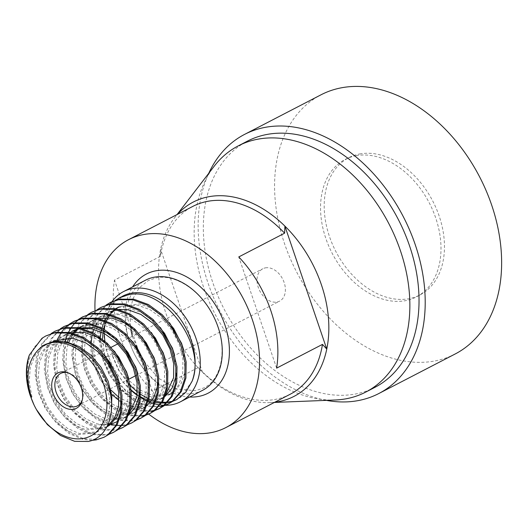 <?xml version="1.0" encoding="UTF-8"?>
<svg xmlns="http://www.w3.org/2000/svg" width="528" height="528" viewBox="0 0 528 528"><rect width="100%" height="100%" fill="white"/><g stroke="black" fill="none" stroke-linecap="round" stroke-linejoin="round"><path stroke-width="0.4" stroke-dasharray="2.64 1.98" d="M189.697 397.003A67.089 47.408 62.6 0 1 135.135 355.423A67.089 47.408 62.6 0 1 132.647 286.862M202.567 390.337A62.02 43.824 62.6 0 1 193.809 393.334A62.02 43.824 62.6 0 1 132.35 349.529A62.02 43.824 62.6 0 1 145.517 280.196M274.778 402.23A109.441 77.332 62.6 0 1 269.927 402.62A109.441 77.332 62.6 0 1 202.495 372.253A109.441 77.332 62.6 0 1 160.637 249.295A109.441 77.332 62.6 0 1 174.346 218.09A109.441 77.332 62.6 0 1 177.461 214.355M335.234 400A138.626 97.957 62.6 0 1 215.028 314.035A138.626 97.957 62.6 0 1 214.163 166.261M374.939 387.328A138.626 97.957 62.6 0 1 355.364 394.02A138.626 97.957 62.6 0 1 217.985 296.109A138.626 97.957 62.6 0 1 247.421 141.134M326.317 400.356A145.926 103.112 62.6 0 1 220.117 311.401A145.926 103.112 62.6 0 1 208.725 173.336M455.222 353.958A145.926 103.112 62.6 0 1 434.617 361.007A145.926 103.112 62.6 0 1 290.004 257.941A145.926 103.112 62.6 0 1 320.984 94.816M359.693 153.971A77.293 54.622 62.6 0 1 435.976 207.821A77.293 54.622 62.6 0 1 420.895 294.433A77.293 54.622 62.6 0 1 408.969 298.709A77.293 54.622 62.6 0 1 332.053 243.368A77.293 54.622 62.6 0 1 349.807 157.192A77.293 54.622 62.6 0 1 359.693 153.971M356.09 155.707A77.418 54.701 62.6 0 1 432.491 209.642A77.418 54.701 62.6 0 1 417.384 296.386A77.418 54.701 62.6 0 1 405.438 300.67A77.418 54.701 62.6 0 1 328.409 245.243A77.418 54.701 62.6 0 1 346.19 158.935A77.418 54.701 62.6 0 1 356.09 155.707M265.393 267.861A18.242 12.89 62.6 0 1 283.47 280.744A18.242 12.89 62.6 0 1 279.596 301.132A18.242 12.89 62.6 0 1 277.022 302.016A18.242 12.89 62.6 0 1 258.944 289.133A18.242 12.89 62.6 0 1 262.819 268.739A18.242 12.89 62.6 0 1 265.393 267.861M67.874 372.748A18.242 12.89 62.6 0 1 68.785 373.006A18.242 12.89 62.6 0 1 82.493 399.472A18.242 12.89 62.6 0 1 82.177 400.356M131.089 389.915A58.37 41.243 62.6 0 1 114.55 369.514A58.37 41.243 62.6 0 1 111.751 364.102A58.37 41.243 62.6 0 1 108.299 355.588A58.37 41.243 62.6 0 1 104.887 341.088M104.32 333.472A58.37 41.243 62.6 0 1 104.399 329.32M104.755 325.274A58.37 41.243 62.6 0 1 122.879 296.036M165.29 405.319A62.02 43.824 62.6 0 1 164.696 405.313M164.617 405.306A62.02 43.824 62.6 0 1 164.208 405.299M160.42 404.983A62.02 43.824 62.6 0 1 159.779 404.897M154.843 403.867A62.02 43.824 62.6 0 1 154.07 403.649M148.269 401.57A62.02 43.824 62.6 0 1 147.371 401.174M140.587 397.544A62.02 43.824 62.6 0 1 139.531 396.871M139.055 396.554A62.02 43.824 62.6 0 1 137.141 395.241M131.149 390.416A62.02 43.824 62.6 0 1 114.642 369.679A62.02 43.824 62.6 0 1 111.665 363.931A62.02 43.824 62.6 0 1 109.593 305.507M110.273 304.326A62.02 43.824 62.6 0 1 110.537 303.89M167.521 402.653A58.37 41.243 62.6 0 1 166.835 402.752M161.792 403.049A58.37 41.243 62.6 0 1 161.04 403.029M155.509 402.402A58.37 41.243 62.6 0 1 154.678 402.237M154.394 402.178A58.37 41.243 62.6 0 1 153.919 402.072M153.067 401.867A58.37 41.243 62.6 0 1 150.11 401.009M148.546 400.468A58.37 41.243 62.6 0 1 147.622 400.112M145.979 399.439A58.37 41.243 62.6 0 1 144.421 398.726M140.646 396.746A58.37 41.243 62.6 0 1 139.564 396.106M139.174 395.868A58.37 41.243 62.6 0 1 137.221 394.607M160.307 406.666L147.055 406.144L133.32 400.297L120.496 389.677L109.89 375.302L102.571 358.558L99.304 341.055L100.465 324.482L105.95 310.484L115.269 300.34M108.299 355.588L103.712 357.964L112.187 355.436L114.477 354.248L111.738 353.806L108.299 355.588M161.449 406.072C140.336 410.573 112.325 387.658 103.712 357.964M30.367 395.954L27.106 378.451L28.261 361.885L33.766 347.846L43.131 337.696L46.926 335.372M92.05 440.332L82.87 439.388L69.142 433.541L56.318 422.921L45.705 408.547L38.392 391.802L35.125 374.299L36.28 357.727L41.765 343.728L51.091 333.584M105.211 436.656L97.271 439.316L84.018 438.794L70.29 432.947L57.466 422.327L46.853 407.953L39.534 391.208L36.274 373.705L37.429 357.133L42.933 343.101L52.298 332.944L56.093 330.627M109.045 434.24L105.296 435.164L92.044 434.636L78.309 428.789L65.485 418.176L54.879 403.801L47.56 387.05L44.293 369.547L45.454 352.981L50.939 338.983L60.258 328.838M114.378 431.911L106.438 434.57L93.185 434.042L79.457 428.195L66.634 417.582L56.021 403.207L48.701 386.456L45.441 368.953L46.596 352.387L52.107 338.349L61.466 328.198L65.261 325.875M118.213 429.495L114.464 430.412L101.211 429.891L87.476 424.043L74.659 413.424L64.046 399.049L56.727 382.305L53.467 364.802L54.622 348.229L57.281 339.742M57.519 339.181L57.697 338.791M61.347 332.33L61.769 331.742M64.911 327.994L65.386 327.505M68.897 324.469L69.425 324.086M123.545 427.159L115.606 429.818L102.353 429.297L88.625 423.449L75.801 412.83L65.188 398.455L57.875 381.711L54.608 364.208L55.763 347.635L61.274 333.597L70.633 323.446L74.428 321.13M127.38 424.743L123.631 425.667L110.378 425.139L96.644 419.291L83.827 408.672L73.214 394.297L65.894 377.553L62.634 360.05L63.789 343.484L69.274 329.479L78.593 319.334M122.615 425.363L121.922 425.423M116.82 425.396L116.054 425.324M111.23 424.479L109.989 424.149M108.405 423.68L96.241 417.701L84.968 408.078L74.362 393.703L67.043 376.959L63.776 359.456L65.208 341.695M66.343 337.729L66.726 336.626M67.294 335.135L67.934 333.617M68.224 332.983L68.574 332.257M71.247 327.598L71.663 326.99M74.758 323.143L75.227 322.648M78.692 319.526L79.213 319.13M83.028 316.681L83.596 316.378M136.547 419.998L132.799 420.915L119.546 420.387L105.818 414.546L92.994 403.927L82.381 389.552L75.062 372.801L71.801 355.304L72.956 338.732L78.441 324.733L87.76 314.589M137.069 419.595L133.947 420.321L120.694 419.8L106.96 413.952L94.142 403.333L83.53 388.958L76.21 372.214L72.95 354.71L74.105 338.138L79.609 324.1L88.975 313.949L92.763 311.632M141.966 416.163L128.713 415.642L114.985 409.794L102.161 399.175L91.549 384.8L84.229 368.056L80.969 350.552L82.124 333.986L87.608 319.981L96.934 309.837M143.114 415.569L129.862 415.048L116.127 409.2L103.31 398.581L92.697 384.206L85.378 367.462L82.117 349.958L83.272 333.392L88.777 319.354L98.142 309.197L101.937 306.88M151.133 411.418L137.881 410.89L124.153 405.049L111.329 394.429L100.716 380.054L93.403 363.304L90.136 345.8L91.291 329.234L96.776 315.236L106.102 305.092M152.282 410.824L139.029 410.296L125.301 404.455L112.477 393.835L101.864 379.46L94.545 362.71L91.285 345.206L92.44 328.64L97.944 314.602L107.309 304.451L111.104 302.135M132.713 422.413L124.78 425.073M141.88 417.661L141.299 417.952M145.715 415.246L145.088 415.437M151.048 412.909L150.473 413.206M146.236 414.843L145.603 415.021M154.882 410.494L154.262 410.692M160.222 408.164L159.641 408.454M155.404 410.098L154.77 410.276M164.056 405.748L163.429 405.94M169.389 403.412L168.808 403.702M164.571 405.346L163.937 405.524M148.685 414.097A105.798 74.758 62.6 0 1 95.02 310.57M160.347 256.357L114.503 280.104A105.798 74.758 -117.4 0 0 152.361 391.307L198.198 367.561L202.495 372.253L160.637 249.295L160.347 256.357A105.798 74.758 62.6 0 1 192.746 206.435M290.07 394.31A105.798 74.758 62.6 0 1 275.128 399.425A105.798 74.758 62.6 0 1 198.198 367.561M33.825 404.481L36.61 409.86M172.775 401.326L172.141 401.544M192.139 381.13L180.906 397.096L176.999 399.465M173.224 400.996L172.597 401.194M168.003 402.138L167.317 402.211M162.268 402.296L161.515 402.244M155.951 401.326L155.113 401.115M152.137 400.204L150.902 399.755M148.889 398.93L147.946 398.501M140.752 394.423L139.616 393.644M139.498 393.558L137.425 392.02M130.423 385.724L119.057 370.557L111.738 353.806M31.251 396.878L31.964 396.99L31.39 397.287M38.59 349.549L44.26 345.655L64.007 343.068L76.738 347.681L88.678 356.42L98.71 368.405L105.89 382.444L109.567 397.135L109.421 411.015L105.514 422.71L98.274 431.046L95.271 432.914L77.055 434.702L65.241 429.614L54.219 420.4L45.104 407.939L38.841 393.426L36.076 378.259L37.138 363.898L41.963 351.734L50.12 342.923L55.717 339.715L75.471 337.128L88.196 341.741L100.142 350.48L105.461 356.149M107.072 426.565L104.438 428.162L86.222 429.95L74.408 424.868L63.386 415.655L54.272 403.187L48.008 388.681L45.25 373.514L46.306 359.152L51.13 346.982L59.288 338.171L62.594 336.158L82.348 333.571L95.073 338.177L107.012 346.916L117.044 358.908L124.225 372.946L127.901 387.638L127.756 401.518L123.856 413.213L116.609 421.549L113.606 423.41L95.39 425.205L83.576 420.116L72.554 410.903L63.439 398.442L57.176 383.929L54.417 368.762L55.48 354.4L60.298 342.236L68.462 333.419L71.762 331.406M79.675 328.72L81.906 328.396M129.063 413.906L122.773 418.664L104.557 420.453L92.75 415.364L81.721 406.151L72.607 393.69L66.343 379.177L63.584 364.01L64.647 349.655L67.096 342.032M69.267 337.808L70.072 336.547M72.065 333.868L73.603 332.145M76.573 329.459L77.623 328.68M78.065 328.363L79.035 327.736M132.97 341.9L127.644 336.23L115.705 327.492L102.973 322.885L83.219 325.472L80.929 326.654L100.683 324.067L113.408 328.68L125.354 337.418L135.379 349.404L142.567 363.442L146.243 378.134L146.098 392.02L142.19 403.715L134.95 412.051L131.941 413.912L113.725 415.708L101.917 410.619L90.889 401.405L81.781 388.945L75.511 374.431L72.752 359.264L73.814 344.903L78.639 332.732L86.797 323.921L90.097 321.908L109.85 319.321L122.582 323.935L134.521 332.673L144.553 344.659L151.734 358.697L155.41 373.388L155.265 387.275L151.358 398.963L144.118 407.306L141.108 409.167L122.899 410.956L111.085 405.867L100.063 396.653L90.948 384.193L84.678 369.679L81.919 354.512L82.982 340.157L87.806 327.987L95.964 319.176L99.271 317.156L119.018 314.569L131.749 319.183L143.689 327.921L153.721 339.907L160.901 353.945L164.578 368.636L164.432 382.523L160.525 394.218L153.285 402.554L150.282 404.415L140.019 407.048M138.89 407.062L133.973 406.606M130.997 405.933L119.13 400.396M111.639 394.357L109.23 391.908L100.115 379.447L93.852 364.934L91.153 342.184M91.905 336.607L92.829 332.726M93.958 329.353L95.858 325.182M96.776 323.565L105.131 314.424L108.438 312.411L118.582 309.401M165.739 394.904L159.449 399.67L141.233 401.458L129.419 396.37L118.397 387.156L109.283 374.695L103.019 360.182L100.327 337.438M101.072 331.861L101.495 329.881M101.713 329.03L101.996 327.974M103.125 324.608L103.765 323.037M104.577 321.301L105.026 320.437M105.943 318.813L106.742 317.552M108.735 314.873L110.279 313.144M113.249 310.464L114.292 309.685M114.741 309.368L115.705 308.741M118.767 307.091L119.896 306.471L117.605 307.659L137.353 305.072L150.084 309.685L162.023 318.424L172.055 330.409L179.236 344.447L182.912 359.139L182.767 373.025L178.867 384.721L171.62 393.056L168.617 394.918L150.401 396.706L138.587 391.624L127.565 382.411L118.45 369.95L112.187 355.436M31.964 396.99L29.205 381.823L30.261 367.462L35.086 355.291L43.243 346.48L46.55 344.467L54.912 341.695M111.316 411.972L107.309 422.38L100.564 429.858L97.561 431.726L79.345 433.514L67.531 428.426L56.509 419.212L47.395 406.751L41.131 392.238L38.372 377.071L39.435 362.716L44.253 350.546L52.417 341.735L55.717 339.715M119.44 383.024L121.268 401.933M106.9 426.881L88.513 428.762L76.705 423.68L65.677 414.467L56.562 402.006L50.299 387.493L47.54 372.326L48.602 357.964L53.427 345.794L61.585 336.983L64.885 334.97L62.594 336.158M69.201 333.175L70.877 332.693M99.112 337.979L109.309 345.734L114.629 351.397M128.608 378.272L130.053 400.33L126.146 412.025L118.906 420.361L113.606 423.41M111.045 424.076L109.751 424.38M107.983 424.664L97.68 424.017L85.873 418.928L74.844 409.715L65.736 397.254L59.466 382.741L56.707 367.574L57.77 353.212L62.594 341.048L70.752 332.237L74.052 330.218M78.368 328.429L80.045 327.947M108.28 333.234L118.477 340.982L123.796 346.652M137.775 373.527L139.603 392.436M128.581 415.232L127.307 416.15M122.773 418.664L125.063 417.476L106.854 419.265L95.04 414.183L84.018 404.969L74.903 392.502L68.633 377.995L65.875 362.828L66.937 348.467L68.746 342.415M70.798 337.953L71.564 336.62M73.181 334.191L73.755 333.425M74.065 333.036L74.963 331.967M77.847 329.109L79.457 327.822M146.942 368.775L148.388 390.832L144.481 402.527L137.24 410.863L134.237 412.724L116.021 414.52L104.207 409.431L93.185 400.217L84.071 387.757L77.801 373.243L75.042 358.076L76.105 343.715L80.929 331.551L89.087 322.733L92.393 320.72L90.097 321.908M96.703 318.932L98.386 318.45M126.614 323.737L136.811 331.485L142.138 337.148M156.11 364.03L157.945 382.939M146.916 405.735L145.642 406.652M141.108 409.167L143.405 407.979L125.189 409.768L113.375 404.679L102.353 395.465L93.238 383.005L86.975 368.491L84.216 353.324L85.272 338.969L90.097 326.799L98.254 317.988L101.561 315.968L121.308 313.381L134.039 317.995L145.979 326.733L151.305 332.402M165.277 359.278L166.723 381.335L162.815 393.03L155.575 401.366L152.572 403.227L134.356 405.022L119.13 397.591M110.801 389.935L96.142 363.746L93.383 348.579L94.446 334.217L99.264 322.047L107.428 313.236L110.728 311.223L130.482 308.636L143.207 313.249L155.146 321.988L160.472 327.65M174.451 354.532L176.279 373.435M165.251 396.238L163.984 397.155M159.449 399.67L161.74 398.482L143.524 400.27L131.716 395.182L120.688 385.968L111.573 373.507L105.31 358.994L102.472 339.075M103.006 332.785L103.363 330.673M103.488 330.053L103.732 328.931M104.821 325.076L105.415 323.42M106.036 321.902L106.445 320.998M107.474 318.958L108.233 317.625M109.857 315.19L110.431 314.431M110.741 314.035L111.639 312.965M114.517 310.114L116.134 308.827M119.896 306.471L139.649 303.884L152.374 308.497L164.32 317.236L169.64 322.905M183.619 349.78L185.064 371.837L181.157 383.533L173.917 391.868L170.907 393.73L152.691 395.525L140.884 390.436L129.855 381.223L120.74 368.762L114.477 354.248M276.632 368.128L238.775 256.931M152.361 391.307L114.503 280.104M132.31 336.343L142.395 359.456L158.374 378.134L177.329 389.11L195.69 390.7L203.729 387.948C222.948 379.216 228.538 344.804 213.332 315.982C200.878 290.308 174.867 273.695 156.176 277.88L148.137 280.625L139.049 287.991L132.739 299.158L129.862 313.368L130.786 329.413M183.586 275.279C212.758 288.446 234.617 330.653 228.545 362.076M269.927 402.62L274.375 402.442M174.346 218.09L177.058 214.559M420.895 294.433L417.384 296.386M77.431 405.854L128.878 379.203M135.722 375.659L279.596 301.132M68.785 373.006L66.931 372.418M82.493 399.472L81.906 401.326M60.654 373.461L111.17 347.292M117.869 343.82L262.819 268.739M349.807 157.192L346.19 158.935M176.57 399.696L177.408 399.26M44.26 345.655L46.55 344.467M95.271 432.914L97.561 431.726M104.438 428.162L106.729 426.974M131.941 413.912L134.237 412.724M99.271 317.156L101.561 315.968M150.282 404.415L152.572 403.227M108.438 312.411L110.728 311.223"/><path stroke-width="0.79" d="M132.647 286.862A67.089 47.408 62.6 0 1 155.846 270.805A67.089 47.408 62.6 0 1 183.586 275.279A67.089 47.408 62.6 0 1 228.545 362.076A67.089 47.408 62.6 0 1 198.614 396.429A67.089 47.408 62.6 0 1 189.697 397.003M112.002 301.686A62.02 43.824 62.6 0 1 123.493 291.608L145.517 280.196A62.02 43.824 62.6 0 1 154.275 277.2A62.02 43.824 62.6 0 1 215.734 321.004A62.02 43.824 62.6 0 1 202.567 390.337L180.543 401.742A62.02 43.824 62.6 0 1 171.785 404.738A62.02 43.824 62.6 0 1 165.29 405.319M177.461 214.355A109.441 77.332 62.6 0 1 208.817 196.72A109.441 77.332 62.6 0 1 284.909 226.116A109.441 77.332 62.6 0 1 326.766 349.074A109.441 77.332 62.6 0 1 278.579 401.65A109.441 77.332 62.6 0 1 274.778 402.23M177.058 214.559L214.163 166.261A138.626 97.957 62.6 0 1 238.253 145.886A138.626 97.957 62.6 0 1 257.829 139.187A138.626 97.957 62.6 0 1 395.208 237.105A138.626 97.957 62.6 0 1 365.772 392.073A138.626 97.957 62.6 0 1 346.196 398.772A138.626 97.957 62.6 0 1 335.234 400L274.375 402.442M238.253 145.886L247.421 141.134A138.626 97.957 62.6 0 1 266.996 134.442A138.626 97.957 62.6 0 1 404.375 232.353A138.626 97.957 62.6 0 1 374.939 387.328L365.772 392.073M208.725 173.336A145.926 103.112 62.6 0 1 244.563 134.402A145.926 103.112 62.6 0 1 265.168 127.354A145.926 103.112 62.6 0 1 409.781 230.419A145.926 103.112 62.6 0 1 378.794 393.545A145.926 103.112 62.6 0 1 358.189 400.594A145.926 103.112 62.6 0 1 326.317 400.356M244.563 134.402L320.984 94.816A145.926 103.112 62.6 0 1 341.596 87.767A145.926 103.112 62.6 0 1 486.209 190.832A145.926 103.112 62.6 0 1 455.222 353.958L378.794 393.545M82.177 400.356A18.242 12.89 62.6 0 1 77.431 405.854A18.242 12.89 62.6 0 1 74.857 406.732A18.242 12.89 62.6 0 1 56.78 393.848A18.242 12.89 62.6 0 1 60.654 373.461A18.242 12.89 62.6 0 1 63.228 372.577A18.242 12.89 62.6 0 1 67.874 372.748M60.859 371.95A19.925 14.078 62.6 0 1 66.931 372.418A19.925 14.078 62.6 0 1 81.906 401.326A19.925 14.078 62.6 0 1 73.557 409.259A19.925 14.078 62.6 0 1 53.064 393.241A19.925 14.078 62.6 0 1 60.859 371.95M104.887 341.088A58.37 41.243 62.6 0 1 104.32 333.472M104.399 329.32A58.37 41.243 62.6 0 1 104.755 325.274M115.269 300.34L122.879 296.036A58.37 41.243 62.6 0 1 131.122 293.212A58.37 41.243 62.6 0 1 180.906 319.862A58.37 41.243 62.6 0 1 192.139 381.13L185.83 392.212L176.57 399.696L172.775 401.326M164.208 405.299A62.02 43.824 62.6 0 1 160.42 404.983M159.779 404.897A62.02 43.824 62.6 0 1 154.843 403.867M154.07 403.649A62.02 43.824 62.6 0 1 152.618 403.207M152.434 403.148A62.02 43.824 62.6 0 1 148.269 401.57M147.371 401.174A62.02 43.824 62.6 0 1 140.587 397.544M139.531 396.871A62.02 43.824 62.6 0 1 139.055 396.554M137.141 395.241A62.02 43.824 62.6 0 1 131.149 390.416M109.593 305.507A62.02 43.824 62.6 0 1 110.273 304.326M110.537 303.89A62.02 43.824 62.6 0 1 111.923 301.792M123.493 291.608A62.02 43.824 62.6 0 1 132.251 288.611A62.02 43.824 62.6 0 1 193.71 332.416A62.02 43.824 62.6 0 1 180.543 401.742M172.141 401.544L168.326 402.514A58.37 41.243 62.6 0 1 167.521 402.653M166.835 402.752A58.37 41.243 62.6 0 1 161.792 403.049M161.04 403.029A58.37 41.243 62.6 0 1 155.509 402.402M153.919 402.072A58.37 41.243 62.6 0 1 153.067 401.867M150.11 401.009A58.37 41.243 62.6 0 1 148.546 400.468M147.622 400.112A58.37 41.243 62.6 0 1 145.979 399.439M144.421 398.726A58.37 41.243 62.6 0 1 140.646 396.746M139.564 396.106A58.37 41.243 62.6 0 1 139.174 395.868M137.221 394.607A58.37 41.243 62.6 0 1 131.089 389.915M42.735 345.787A51.071 36.089 62.6 0 1 50.926 342.791A51.071 36.089 62.6 0 1 103.455 383.843A51.071 36.089 62.6 0 1 83.483 438.425A51.071 36.089 62.6 0 1 36.432 409.55A51.071 36.089 62.6 0 1 33.977 404.818A51.071 36.089 62.6 0 1 30.961 397.366L31.39 397.287C25.139 376.794 27.542 360.881 38.59 349.549L42.735 345.787L51.038 342.335C71.471 336.785 98.756 357.575 107.646 384.292C117.645 410.936 108.062 437.89 88.202 441.467L74.639 441.322L60.509 435.488L47.368 424.611L36.432 409.55M119.123 297.977L127.684 294.994C163.502 285.212 206.87 345.629 192.139 381.13M33.977 404.818L30.367 395.954A58.37 41.243 62.6 0 1 29.377 354.968L41.983 338.29L45.784 335.966L54.331 332.99L68.501 333.036L83.153 338.408L96.888 348.553L108.418 362.452L116.655 378.728L120.833 395.756L120.595 411.847L116.002 425.41L107.56 435.085L104.062 437.25L96.129 439.91L92.05 440.332M45.784 335.966L55.48 332.396L69.65 332.442L84.295 337.814L98.036 347.959L109.567 361.858L117.797 378.134L121.981 395.162L121.744 411.253L117.15 424.816L108.702 434.491L104.056 437.25M51.091 333.584L54.945 331.221L63.505 328.238L77.669 328.291L92.321 333.663L106.062 343.807L117.586 357.707L125.822 373.976L130 391.004L129.763 407.095L125.176 420.658L116.728 430.34L113.23 432.505L109.045 434.24M54.952 331.221L64.647 327.644L78.817 327.697L93.469 333.069L107.204 343.213L118.734 357.113L126.971 373.382L131.149 390.41L130.911 406.507L126.317 420.064L117.869 429.746L113.23 432.505M60.258 328.838L64.112 326.469L72.673 323.492L86.843 323.539L101.488 328.911L115.229 339.055L126.753 352.955L134.99 369.224L139.168 386.252L138.93 402.349L134.343 415.912L125.895 425.588L122.397 427.753L118.213 429.495M64.119 326.469L73.814 322.898L87.985 322.945L102.637 328.317L116.371 338.461L127.901 352.361L136.138 368.63L140.316 385.658L140.078 401.755L135.485 415.318L127.043 424.994L122.397 427.753M57.281 339.742L57.519 339.181M57.697 338.791L61.347 332.33M61.769 331.742L64.911 327.994M65.386 327.505L68.897 324.469M69.425 324.086L73.286 321.724L81.84 318.74L96.01 318.793L110.656 324.166L124.397 334.303L135.927 348.203L144.157 364.478L148.342 381.506L148.097 397.597L143.51 411.16L135.062 420.842L131.564 423.001L127.38 424.743M74.428 321.13L82.982 318.146L97.152 318.199L111.804 323.572L125.539 333.709L137.069 347.609L145.306 363.884L149.483 380.912L149.246 397.003L144.659 410.566L136.211 420.248L131.564 423.001M78.593 319.334L82.454 316.972L91.007 313.995L105.178 314.041L119.823 319.414L133.564 329.558L145.094 343.457L153.325 359.726L157.509 376.754L157.271 392.852L152.678 406.415L144.23 416.09L140.738 418.255L136.547 419.998M124.78 425.073L122.615 425.363M121.922 425.423L116.82 425.396M116.054 425.324L111.23 424.479M109.989 424.149L108.405 423.68M65.208 341.695L66.343 337.729M66.726 336.626L67.294 335.135M67.934 333.617L68.224 332.983M68.574 332.257L71.247 327.598M71.663 326.99L74.758 323.143M75.227 322.648L78.692 319.526M79.213 319.13L83.028 316.681M82.454 316.972L92.156 313.401L106.326 313.447L120.971 318.82L134.713 328.964L146.236 342.863L154.473 359.132L158.651 376.16L158.413 392.258L153.826 405.821L145.378 415.496L140.732 418.255M87.76 314.589L91.621 312.226L100.175 309.243L114.345 309.296L128.997 314.662L142.732 324.806L154.262 338.705L162.499 354.981L166.676 372.009L166.439 388.1L161.845 401.663L153.397 411.338L149.906 413.503L145.715 415.246M91.621 312.22L101.323 308.649L115.493 308.702L130.139 314.068L143.88 324.212L155.41 338.111L163.64 354.387L167.825 371.415L167.581 387.506L162.994 401.069L154.546 410.751L151.048 412.909M96.934 309.837L100.789 307.474L109.342 304.491L123.512 304.544L138.164 309.916L151.899 320.06L163.429 333.96L171.666 350.229L175.844 367.257L175.606 383.354L171.013 396.911L162.571 406.593L159.073 408.758L154.882 410.494M100.795 307.474L110.491 303.897L124.661 303.95L139.306 309.322L153.047 319.466L164.578 333.366L172.808 349.635L176.992 366.663L176.748 382.76L172.161 396.323L163.713 405.999L159.067 408.758M106.102 305.092L109.956 302.729L118.51 299.746L132.68 299.792L147.332 305.164L161.066 315.308L172.597 329.208L180.833 345.484L185.011 362.512L184.774 378.602L180.187 392.165L171.739 401.841L168.241 404.006L164.056 405.748M111.104 302.135L119.658 299.152L133.828 299.204L148.48 304.57L162.215 314.714L173.745 328.614L181.982 344.89L186.16 361.918L185.922 378.008L181.328 391.571L172.88 401.247L168.241 404.006M141.299 417.952L137.069 419.595M145.088 415.437L141.966 416.163M150.473 413.206L146.236 414.843M145.603 415.021L143.114 415.569M154.262 410.692L151.133 411.418M159.641 408.454L155.404 410.098M154.77 410.276L152.282 410.824M163.429 405.94L160.307 406.666M168.808 403.702L164.571 405.346M163.937 405.524L161.449 406.072M95.02 310.57A105.798 74.758 62.6 0 1 128.568 239.672A105.798 74.758 62.6 0 1 143.51 234.564A105.798 74.758 62.6 0 1 248.351 309.289A105.798 74.758 62.6 0 1 225.892 427.555A105.798 74.758 62.6 0 1 210.949 432.67A105.798 74.758 62.6 0 1 148.685 414.097M128.568 239.672L192.746 206.435A105.798 74.758 62.6 0 1 207.689 201.32A105.798 74.758 62.6 0 1 284.618 233.185L284.909 226.116L326.766 349.074L322.469 344.388A105.798 74.758 62.6 0 1 290.07 394.31L225.892 427.555M322.469 344.388L276.632 368.128A105.798 74.758 62.6 0 0 238.775 256.931L284.618 233.185M29.377 354.968C25.377 368.062 25.826 382.001 30.716 396.792L30.961 397.366M176.999 399.465L173.224 400.996M172.597 401.194L168.003 402.138M167.317 402.211L162.268 402.296M161.515 402.244L155.951 401.326M155.113 401.115L152.137 400.204M150.902 399.755L148.889 398.93M147.946 398.501L140.752 394.423M137.425 392.02L130.423 385.724M30.716 396.792L31.251 396.878M53.427 340.903L73.174 338.316L85.906 342.929L97.845 351.668L107.877 363.653L115.058 377.692L118.734 392.383L118.589 406.27L114.682 417.965L107.072 426.565M78.368 328.429L71.762 331.406L79.675 328.72M81.906 328.396L91.516 328.819L104.24 333.432L116.186 342.17L126.212 354.156L133.399 368.194L137.075 382.886L136.93 396.772L129.063 413.906M67.096 342.032L69.267 337.808M70.072 336.547L72.065 333.868M73.603 332.145L76.573 329.459M77.623 328.68L78.065 328.363M79.035 327.736L80.929 326.654M140.019 407.048L138.89 407.062M133.973 406.606L130.997 405.933M119.13 400.396L111.639 394.357M91.153 342.184L91.905 336.607M92.829 332.726L93.958 329.353M95.858 325.182L96.776 323.565M118.582 309.401L128.185 309.824L140.917 314.437L152.856 323.176L162.888 335.161L170.069 349.199L173.745 363.891L173.6 377.771L165.739 394.904M100.327 337.438L101.072 331.861M101.495 329.881L101.713 329.03M101.996 327.974L103.125 324.608M103.765 323.037L104.577 321.301M105.026 320.437L105.943 318.813M106.742 317.552L108.735 314.873M110.279 313.144L113.249 310.464M114.292 309.685L114.741 309.368M115.705 308.741L117.605 307.659M54.912 341.695L66.297 341.88L79.028 346.493L90.968 355.232L101 367.217L108.181 381.256L111.857 395.947L111.316 411.972M105.461 356.149L117.355 376.504L119.44 383.024M121.268 401.933L120.886 405.082L116.978 416.777L109.732 425.113L106.9 426.881M64.885 334.97L69.201 333.175M70.877 332.693L84.638 332.383L99.112 337.979M114.629 351.397L126.522 371.758L128.608 378.272M115.896 422.222L111.045 424.076M109.751 424.38L107.983 424.664M80.045 327.947L93.806 327.631L108.28 333.234M123.796 346.652L135.689 367.006L137.775 373.527M139.603 392.436L139.22 395.584L135.485 406.969L128.581 415.232M127.307 416.15L125.063 417.476M68.746 342.415L70.798 337.953M71.564 336.62L73.181 334.191M73.755 333.425L74.065 333.036M74.963 331.967L77.847 329.109M79.457 327.822L83.219 325.472M132.97 341.9L144.857 362.261L146.942 368.775M92.393 320.72L96.703 318.932M98.386 318.45L112.141 318.133L126.614 323.737M142.138 337.148L154.024 357.509L156.11 364.03M157.945 382.939L157.555 386.087L153.82 397.472L146.916 405.735M145.642 406.652L143.405 407.979M151.305 332.402L163.192 352.757L165.277 359.278M119.13 397.591L110.801 389.935M160.472 327.65L172.366 348.011L174.451 354.532M176.279 373.435L175.897 376.589L172.154 387.974L165.251 396.238M163.984 397.155L161.74 398.482M102.472 339.075L103.006 332.785M103.363 330.673L103.488 330.053M103.732 328.931L104.821 325.076M105.415 323.42L106.036 321.902M106.445 320.998L107.474 318.958M108.233 317.625L109.857 315.19M110.431 314.431L110.741 314.035M111.639 312.965L114.517 310.114M116.134 308.827L118.767 307.091M169.64 322.905L181.533 343.259L183.619 349.78M130.786 329.413L132.31 336.343M128.878 379.203L135.722 375.659M73.286 321.724L74.435 321.13M109.963 302.722L111.104 302.128M149.899 413.51L151.048 412.916M111.17 347.292L117.869 343.82M168.617 394.918L170.907 393.73"/></g></svg>
